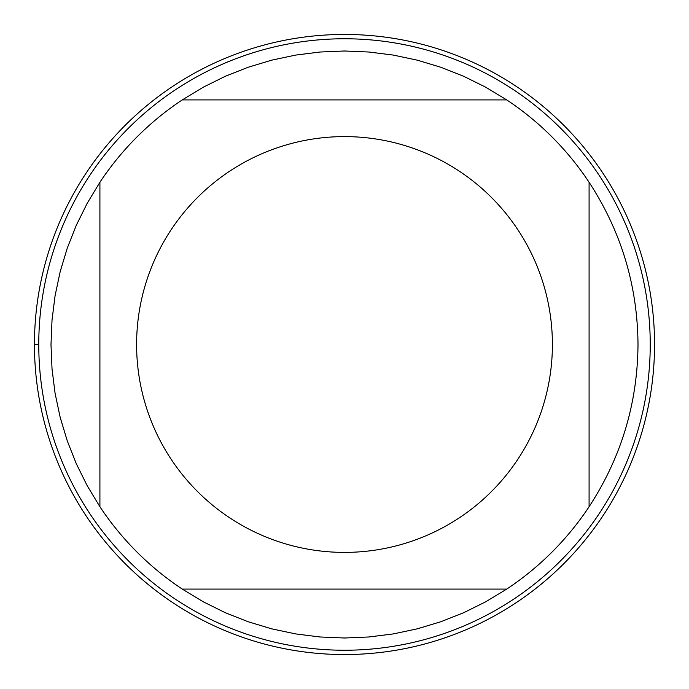 <?xml version="1.0" encoding="UTF-8"?>
<svg xmlns="http://www.w3.org/2000/svg" width="689" height="689" viewBox="0 0 689 689"><rect width="100%" height="100%" fill="white"/><g stroke="black" fill="none" stroke-linecap="round" stroke-linejoin="round"><path stroke-width="1.03" d="M34.45 344.5A310.05 310.05 0 0 1 499.525 75.988A310.05 310.05 0 0 1 499.525 613.012A310.05 310.05 0 0 1 34.45 344.5L38.765 344.5A305.735 305.735 0 0 1 344.5 38.765A305.735 305.735 0 0 1 650.235 344.5A305.735 305.735 0 0 1 344.5 650.235A305.735 305.735 0 0 1 38.765 344.5M552.397 344.5A207.897 207.897 0 0 0 284.488 145.457A207.897 207.897 0 0 0 171.251 459.417A207.897 207.897 0 0 0 552.397 344.5M506.742 99.914L485.728 87.21L463.731 76.307L440.908 67.281L417.396 60.193L393.385 55.094L369.028 52.028L344.5 50.995L319.972 52.028L295.615 55.094L271.604 60.193L248.092 67.281L225.269 76.307L203.272 87.21L182.258 99.914A293.505 293.505 0 0 0 99.914 182.258L87.21 203.272L76.307 225.269L67.281 248.092L60.193 271.604L55.094 295.615L52.028 319.972L50.995 344.5L52.028 369.028L55.094 393.385L60.193 417.396L67.281 440.908L76.307 463.731L87.21 485.728L99.914 506.742A293.505 293.505 0 0 0 182.258 589.086L203.272 601.79L225.269 612.693L248.092 621.719L271.604 628.807L295.615 633.906L319.972 636.972L344.5 638.005L369.028 636.972L393.385 633.906L417.396 628.807L440.908 621.719L463.731 612.693L485.728 601.79L506.742 589.086A293.505 293.505 0 0 0 589.086 506.742L589.086 182.258A293.505 293.505 0 0 0 506.742 99.914L182.258 99.914A293.505 293.505 0 0 0 99.914 182.258L99.914 506.742A293.505 293.505 0 0 0 182.258 589.086L506.742 589.086A293.505 293.505 0 0 0 589.086 506.742C621.254 457.444 637.558 403.366 638.005 344.5C637.558 285.634 621.254 231.556 589.086 182.258A293.505 293.505 0 0 0 506.742 99.914M654.55 344.5A310.05 310.05 0 0 1 189.475 613.012A310.05 310.05 0 0 1 189.475 75.988A310.05 310.05 0 0 1 654.55 344.5"/></g></svg>
